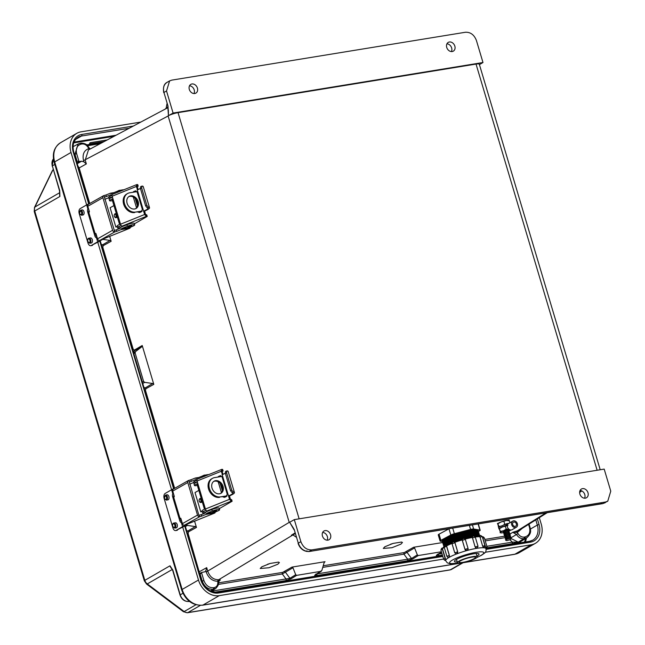 <?xml version="1.0" encoding="UTF-8"?>
<svg xmlns="http://www.w3.org/2000/svg" width="645" height="645" viewBox="0 0 645 645"><rect width="100%" height="100%" fill="white"/><g stroke="black" fill="none" stroke-linecap="round" stroke-linejoin="round"><path stroke-width="0.97" d="M270.013 563.48L261.765 566.834L260.225 568.487L268.917 567.761L277.85 564.214L279.39 562.561L278.503 562.093L270.013 563.48M270.344 563.424L267.53 564.27M393.063 543.421L384.815 546.775L383.275 548.427L391.967 547.702L400.908 544.146L402.448 542.501L401.553 542.034L393.063 543.421M393.394 543.364L390.58 544.211M452.209 51.536A5.055 4.007 -120 0 1 446.985 48.117A5.055 4.007 -120 0 1 448.259 42.393A5.055 4.007 -120 0 1 449.363 41.998A5.055 4.007 -120 0 1 454.588 45.424A5.055 4.007 -120 0 1 453.314 51.148A5.055 4.007 -120 0 1 452.209 51.536M191.928 83.971A5.055 4.007 60 0 0 190.823 84.366A5.055 4.007 60 0 0 189.549 90.09A5.055 4.007 60 0 0 194.774 93.509A5.055 4.007 60 0 0 195.887 93.114A5.055 4.007 60 0 0 197.16 87.389A5.055 4.007 60 0 0 191.928 83.971M584.58 498.214A5.055 4.007 60 0 0 584.209 493.248A5.055 4.007 60 0 0 580.089 490.442M585.354 498.174A5.055 4.007 60 0 0 586.466 497.779A5.055 4.007 60 0 0 587.74 492.054A5.055 4.007 60 0 0 582.516 488.636A5.055 4.007 60 0 0 581.403 489.031A5.055 4.007 60 0 0 580.129 494.755A5.055 4.007 60 0 0 585.354 498.174M322.653 532.415A5.055 4.007 -120 0 1 326.773 535.213A5.055 4.007 -120 0 1 327.152 540.179M325.08 530.601A5.055 4.007 -120 0 1 330.305 534.028A5.055 4.007 -120 0 1 329.031 539.752A5.055 4.007 -120 0 1 327.926 540.147A5.055 4.007 -120 0 1 322.694 536.721A5.055 4.007 -120 0 1 323.967 530.996A5.055 4.007 -120 0 1 325.08 530.601M205.82 570.825L206.698 567.64L207.843 571.462C209.907 576.864 213.382 579.621 218.26 579.742L220.38 580L219.494 580.331L218.413 582.83A1.266 0.419 177.1 0 0 217.817 582.508L217.897 581.314C212.407 581.185 208.504 578.081 206.174 572.002L205.82 570.825L204.868 571.809L201.506 572.51L203.901 580.54C205.852 585.499 209.044 587.901 213.479 587.732L214.229 587.611C216.599 587.031 217.792 585.337 217.817 582.508M323.218 565.778L404.238 552.572A1.266 0.734 80.7 0 0 403.939 554.144L414.566 547.919L417.339 554.877L411.542 558.473L407.672 559.199A1.266 0.734 -99.3 0 1 407.374 560.771L316.566 575.574C314.671 575.832 314.22 575.606 315.22 574.905L321.863 570.446L324.121 562.658L325.016 561.706L291.992 567.092L292.943 567.745L295.716 574.703L296.668 575.356L291.056 578.839L285.751 580.597L214.632 592.199M414.566 547.919L413.614 547.266L442.704 542.518M547.428 512.565L519.386 530.158L512.791 532.327L516.476 534.439C518.427 537.503 520.886 538.906 523.861 538.648L527.159 537.543M109.682 236.368L111.15 241.294L110.053 240.408L101.604 245.422M142.368 382.171L143.617 381.485L135.095 352.888L135.539 351.606L141.771 346.8L142.214 345.51L153.8 384.364L145.786 388.782L145.496 390.475L174.626 488.184M186.268 524.554L187.364 525.441L195.354 526.562L196.451 527.441L194.58 521.168M293.354 528.013L289.629 522.273L294.233 529.537L298.288 543.146L300.876 541.679C303.11 547.347 306.762 550.08 311.833 549.895L605.502 502.02L602.761 503.632L308.947 551.531A1.266 0.734 80.7 0 1 308.794 551.588A1.266 0.734 80.7 0 1 308.608 551.58M300.876 541.679L294.305 519.62L604.188 469.1L610.767 491.151L607.759 501.205L605.502 502.02M294.305 519.62L289.678 522.24M289.629 522.273L289.21 522.377L168.095 115.882A7.579 1.33 163.4 0 1 178.044 112.649L476.034 64.073A7.579 1.33 -16.6 0 1 479.308 64.218L600.205 469.745M510.034 539.865L512.307 542.147A1.266 0.734 80.7 0 1 512.009 543.711L518.233 542.114L511.316 538.631M407.374 560.771L412.679 559.013L418.291 555.53L441.414 551.757M315.22 574.905A1.266 0.992 58.6 0 0 315.51 574.792L321.283 571.276L296.668 575.356M296.24 537.172L292.822 534.858M143.617 381.485L144.714 382.364L152.704 383.485L153.8 384.364M294.233 529.537L298.288 543.146C300.014 547.895 303.037 550.661 307.359 551.419L308.947 551.531L311.833 549.895M293.652 534.939L291.371 535.221L294.991 532.972M218.22 583.064A1.266 0.419 177.1 0 0 218.413 582.83C219.026 583.975 218.123 585.878 215.704 588.522L213.181 589.304C208.117 589.49 204.465 586.748 202.232 581.089L200.192 574.244L201.506 572.51L199.442 573.623M218.881 580.927L220.38 580L218.212 581.121A1.266 0.927 -95.2 0 1 218.744 579.702L292.709 535.092A6.321 3.685 80.7 0 1 293.209 534.858M295.217 533.729L291.371 535.221M196.451 527.441L188.445 531.859L188.147 533.552L199.66 573.502M294.023 529.747L289.653 522.256M315.921 574.066L407.672 559.199L403.939 554.144L322.758 567.374M292.943 567.745L282.317 573.969A1.266 0.734 80.7 0 1 282.615 572.397L291.992 567.092M212.487 590.506L212.229 591.062L289.919 578.307L295.716 574.703M144.254 388.492L152.704 383.485M186.905 531.569L195.354 526.562M218.26 579.742A1.266 0.718 -94.9 0 0 217.897 581.314L218.212 581.121M188.147 533.552L187.574 533.802M144.915 390.725L145.496 390.475M316.566 575.574A1.266 0.734 -99.3 0 0 316.864 574.01L316.864 573.969M212.318 591.683A1.266 0.734 80.7 0 0 212.229 591.062L211.633 591.433M218.324 584.402L282.317 573.969L286.049 579.033A1.266 0.734 80.7 0 1 285.751 580.597M307.359 551.419A1.266 0.669 95.6 0 1 307.117 551.483L307.117 551.483A1.266 0.669 95.6 0 1 306.867 551.354M307.149 551.362L309.294 551.507M528.602 524.377L529.513 527.457C530.569 532.56 529.029 535.729 524.909 536.954L524.159 537.083C521.684 537.293 519.636 536.124 518.008 533.568L517.258 532.512L522.216 528.384M418.291 555.53L417.339 554.877M607.759 501.205L602.761 503.632A1.266 0.734 80.7 0 1 602.607 503.681A1.266 0.734 80.7 0 1 602.446 503.681M511.179 538.422L510.703 537.648M441.962 553.612L437.544 554.24M517.492 530.956A1.266 0.75 -103.8 0 0 517.258 532.512L516.814 532.439A1.266 0.516 -102.3 0 1 516.935 531.085L546.113 512.775M509.348 534.447L512.791 532.327L516.814 532.439M486.862 546.291L512.307 542.147L518.233 542.114L523.861 538.648A1.266 0.734 -99.3 0 0 524.159 537.083M438.487 554.144L438.487 554.176A1.266 0.734 80.7 0 1 438.189 555.748L442.397 555.063M601.14 503.503L602.607 503.681L605.3 502.657M194 93.549A5.055 4.007 60 0 0 193.629 88.583A5.055 4.007 60 0 0 189.509 85.777M446.945 43.804A5.055 4.007 -120 0 1 451.065 46.609A5.055 4.007 -120 0 1 451.435 51.576M166.523 90.985L173.094 113.044L168.474 115.673L167.99 106.054L163.935 92.453L166.523 90.985L169.619 80.891L171.788 80.125L465.456 32.25C470.528 32.056 474.18 34.798 476.413 40.466L482.984 62.525L479.428 64.621M173.094 113.044L482.984 62.525M168.353 109.884L168.474 115.673M76.973 162.806L79.037 161.637L81.568 161.226L77.231 163.685M89.518 149.358A1.266 0.75 76.2 0 1 88.881 148.552C83.979 150.374 82.205 154.413 83.544 160.645L83.89 161.822L81.568 161.226M79.037 161.637L76.626 153.607C75.578 148.503 77.11 145.335 81.23 144.109L81.98 143.98C84.455 143.77 86.511 144.94 88.131 147.495L89.284 148.648A1.266 0.927 84.2 0 0 89.768 149.221M167.007 103.676L166.152 108.134L165.322 109.029M102.361 239.335L110.053 240.408M167.99 106.054L163.935 92.453C162.79 87.607 163.967 84.164 167.458 82.133M163.725 92.654C162.903 87.325 163.999 83.89 167.023 82.358L169.619 80.891M83.89 161.822L86.349 163.927L85.213 160.105L88.454 149.922L168.087 107.562M81.23 144.109A1.266 0.734 80.7 0 0 80.359 143.246A1.266 0.734 80.7 0 0 80.222 143.295L78.198 143.964L74.957 154.147L76.997 160.992L79.021 161.645M90.026 149.084L89.47 148.713M89.703 203.328L79.174 167.998L77.9 165.926M167.781 106.264L168.45 115.681M133.192 351.404L141.771 346.8M90.163 149.011L89.284 148.648M102.265 247.648L102.837 247.398L103.136 245.705L111.15 241.294M132.628 349.485L133.201 349.235L102.837 247.398M219.284 595.633L202.965 605.066A3.16 1.838 -99.3 0 1 202.586 605.203C192.629 605.647 185.655 600.559 181.664 589.941L54.204 162.379A3.16 0.556 -16.6 0 1 54.696 161.895L182.156 589.449L198.475 580.024A19.205 15.238 60 0 0 219.284 595.633L443.591 559.062M485.29 552.265L531.238 544.775L514.928 554.2L463.424 562.601M86.648 204.9L71.014 152.462A19.205 15.238 -120 0 1 76.803 133.322A19.205 15.238 -120 0 1 81.012 131.83L140.787 122.082M198.475 580.024L182.704 527.126M174.972 488.152A4.015 2.604 -97.8 0 0 174.731 488.168A4.015 2.604 -97.8 0 0 174.15 488.354L173.15 488.878A32.097 5.628 163.4 0 0 171.578 489.749L97.782 242.27M539.309 517.653L541.244 524.135A19.205 15.238 -120 0 1 535.455 543.284A19.205 15.238 -120 0 1 531.238 544.775M52.14 166.063L53.462 158.863A8.087 6.418 -120 0 0 52.342 165.862L59.517 190.791L59.904 196.467L59.711 190.597L52.342 165.862L54.817 164.435M189.259 601.269L188.985 601.43A1.266 0.734 80.7 0 1 188.84 601.487C184.655 601.672 181.721 599.528 180.028 595.053L172.658 570.317L169.998 565.794L172.852 570.124L180.229 594.851L182.954 593.279M89.204 144.472L90.05 142.73L107.239 139.933M498.125 545.976L497.892 546.452M221.727 591.038L222.211 591.4M91.356 243.012A2.572 1.5 -99.3 0 0 92.3 239.69A2.572 1.5 -99.3 0 0 90.526 237.941L88.986 238.19A2.572 1.5 80.7 0 1 90.752 239.94A2.572 1.5 80.7 0 1 89.808 243.262L91.356 243.012M81.464 215.245L83.003 214.995A2.572 1.5 -99.3 0 0 83.947 211.681A2.572 1.5 -99.3 0 0 82.181 209.923L80.633 210.181A2.572 1.5 80.7 0 1 82.399 211.931A2.572 1.5 80.7 0 1 81.464 215.245L79.416 213.479L80.633 210.181M88.825 209.657A2.806 1.637 -99.3 0 0 88.978 211.633L87.688 211.842A2.806 1.637 -99.3 0 1 87.849 208.899L88.421 208.319M90.155 203.296A4.015 2.604 -97.8 0 0 89.808 203.304A4.015 2.604 -97.8 0 0 89.228 203.498L88.228 204.022A32.097 5.628 163.4 0 0 86.656 204.892L80.206 208.617A4.015 2.338 -99.3 0 0 79.222 213.624L87.97 242.972A4.015 2.338 -99.3 0 0 90.727 245.713A4.015 2.338 -99.3 0 0 91.211 245.535L98.951 241.601A30.492 5.345 -16.6 0 1 100.443 240.77L99.233 240.94A32.097 5.628 163.4 0 0 97.661 241.811L91.211 245.535M87.688 211.842L94.863 235.885A2.806 1.637 -99.3 0 0 96.468 237.795L97.169 237.658M88.978 211.633L89.171 212.286M95.718 234.224L96.145 235.675A2.806 1.637 -99.3 0 0 97.032 237.207M92.501 245.326A4.015 2.338 80.7 0 1 92.017 245.503L90.727 245.713M102.37 239.311A4.015 2.604 82.2 0 1 101.442 240.246M100.233 240.416A4.015 2.604 -97.8 0 0 100.838 239.932M197.257 481.638L195.121 482.734A4.652 0.814 163.4 0 0 194.822 482.887A4.652 0.814 163.4 0 0 194.056 483.637L193.605 482.121A4.652 0.814 -16.6 0 1 194.371 481.372A4.652 0.814 -16.6 0 1 194.669 481.218L196.927 480.065M208.641 474.615A5.055 0.887 163.4 0 0 201.885 476.22L196.201 478.501L195.25 478.042L190.823 479.824L191.275 481.339L189.146 482M205.578 512.283L204.142 513.017A4.652 0.814 163.4 0 0 203.852 513.17A4.652 0.814 163.4 0 0 203.078 513.896L202.635 512.404A4.652 0.814 -16.6 0 1 203.401 511.662A4.652 0.814 -16.6 0 1 203.691 511.501L206.053 510.292M212.874 511.727L216.688 510.59M232.055 492.611L230.515 490.684L231.749 490.152L233.321 492.071L232.055 492.611A9.86 1.733 163.4 0 1 232.91 493.022A9.86 1.733 163.4 0 1 228.886 495.747L229.822 495.715A11.465 2.008 163.4 0 0 234.449 492.562A11.465 2.008 163.4 0 0 233.321 492.071M223.001 474.269L222.13 471.342L223.097 470.947L222.646 469.439L221.783 469.366L221.162 471.301L222.565 474.551L222.049 474.26L228.636 496.368L228.886 495.747M222.565 474.551A9.86 1.733 163.4 0 0 225.299 473.196M226.564 472.737L225.323 473.269L225.573 471.431L227 470.866L226.564 472.737L231.749 490.152M225.323 473.269L230.515 490.684M234.449 492.562L228.128 471.366A11.465 2.008 163.4 0 0 227 470.866M229.822 495.715L229.58 496.328L228.636 496.368L229.515 499.319L231.257 501.165L232.127 501.238L219.308 508.639M232.127 501.238L231.676 499.722L230.434 499.206L229.564 496.279M231.257 501.165L206.981 510.945L207.819 511.138L211.81 509.526A5.055 0.887 -16.6 0 1 219.163 508.155L219.614 509.671A5.055 0.887 -16.6 0 1 217.268 511.187L216.535 511.477M199.208 515.21L201.208 514.654L201.659 516.161L199.652 516.734L198.749 514.815L189.332 481.896M207.819 511.138L205.844 511.937L205.344 512.985L201.208 514.654M193.718 482.508L189.606 484.161M191.275 481.339L195.411 479.67L196.927 480.049L196.282 480.154M197.499 515.089A2.008 1.572 60.4 0 0 199.652 516.734L184.252 525.288A2.008 1.572 -119.6 0 1 182.422 523.635L197.499 515.089L187.792 482.533L172.723 491.079L174.311 496.424L173.723 497.295A4.015 0.701 163.4 0 0 173.053 497.94L179.302 518.894A4.015 0.701 -16.6 0 1 179.971 518.249L180.834 518.29L182.422 523.635M189.283 481.904L188.816 480.388A2.008 1.572 60.4 0 0 188.388 480.533A2.008 1.572 60.4 0 0 187.792 482.533M181.035 518.967A4.015 0.701 -16.6 0 1 179.302 518.894M185.05 525.006L214.898 512.985L206.086 514.379L201.659 516.161M188.832 480.388L190.823 479.824M206.086 514.379L206.585 513.331L212.261 511.042A5.055 0.887 -16.6 0 1 219.614 509.671M215.398 511.937L214.898 512.985M196.201 478.501L195.25 478.042M195.58 479.646L196.927 479.904M221.162 471.301L197.072 481.009L205.424 509.026L229.515 499.319M197.072 481.009A2.008 0.927 -111.9 0 1 197.314 479.179A2.008 0.927 -111.9 0 1 197.499 479.146M206.981 510.945A2.008 0.927 -111.9 0 1 205.424 509.026M217.599 477.123L220.227 475.72M220.622 475.704L219.832 475.825L222.114 476.945L227.258 494.207L226.064 496.723L224.363 497.36L222.872 496.844M221.428 492.627L218.212 481.831M222.13 471.342L222.178 470.915M221.783 469.366L197.314 479.179M223.097 470.947L222.203 471.592M220.888 475.744L219.002 476.905M220.106 483.29L222.323 490.724M224.275 496.626L225.097 497.11M172.723 491.079A2.008 1.572 -119.6 0 1 173.32 489.087A2.008 1.572 -119.6 0 1 173.441 489.023M201.103 502.382A2.008 1.193 -99 0 0 201.369 502.382A2.008 1.193 -99 0 0 201.619 502.294A2.008 1.193 -99 0 0 202.167 501.528M197.128 484.629L197.967 484.016M223.057 486.362A6.966 5.458 60.4 0 0 214.1 481.178A6.966 5.458 60.4 0 0 212.011 488.112A6.966 5.458 60.4 0 0 220.969 493.296A6.966 5.458 60.4 0 0 223.057 486.362M213.672 481.444A6.966 5.458 -119.6 0 1 222.186 486.854A6.966 5.458 -119.6 0 1 220.517 493.514M202.248 511.525L200.764 511.848L195.016 492.554L198.845 490.385M200.764 511.848L202.111 511.082M201.272 498.529A2.008 1.193 -99 0 0 200.748 498.424A2.008 1.193 -99 0 0 200.49 498.512M221.88 476.445L214.656 477.59A10.223 8.006 60.4 0 0 212.487 478.34A10.223 8.006 60.4 0 0 209.431 488.515A10.223 8.006 60.4 0 0 220.405 496.884L226.774 496.231M227.064 495.828L220.405 496.884M229.572 496.029L230.281 495.513M219.542 497.376A10.223 8.006 -119.6 0 1 208.561 489.007A10.223 8.006 -119.6 0 1 211.616 478.832L212.487 478.34M197.378 485.459L196.556 485.588A4.975 0.871 163.4 0 1 194.484 485.483A4.975 0.871 163.4 0 1 195.306 484.685A4.975 0.871 163.4 0 1 197.846 483.597M194.484 485.483L194.032 483.968A4.975 0.871 -16.6 0 1 194.855 483.169A4.975 0.871 -16.6 0 1 197.394 482.089M205.441 510.606A4.975 0.871 163.4 0 0 203.312 511.55A4.975 0.871 163.4 0 0 202.49 512.348A4.975 0.871 163.4 0 0 202.659 512.493M202.49 512.348L202.038 510.832A4.975 0.871 -16.6 0 1 202.861 510.034A4.975 0.871 -16.6 0 1 205.4 508.945M176.278 527.868A2.572 1.5 -99.3 0 0 177.214 524.546A2.572 1.5 -99.3 0 0 175.448 522.797L173.908 523.047A2.572 1.5 80.7 0 1 175.674 524.804A2.572 1.5 80.7 0 1 174.731 528.118L176.278 527.868M166.378 500.109L167.926 499.851A2.572 1.5 -99.3 0 0 168.869 496.537A2.572 1.5 -99.3 0 0 167.095 494.788L165.555 495.038A2.572 1.5 80.7 0 1 167.321 496.787A2.572 1.5 80.7 0 1 166.378 500.109L164.338 498.343L165.555 495.038M173.747 494.522A2.806 1.637 -99.3 0 0 173.9 496.489L172.61 496.698A2.806 1.637 -99.3 0 1 172.771 493.756L173.344 493.175M172.61 496.698L179.778 520.741A2.806 1.637 -99.3 0 0 181.39 522.66L182.092 522.523M172.771 493.756L171.578 489.749L165.128 493.481A4.015 2.338 -99.3 0 0 164.144 498.488L172.892 527.828A4.015 2.338 -99.3 0 0 175.65 530.569A4.015 2.338 -99.3 0 0 176.133 530.392L183.873 526.457A30.492 5.345 -16.6 0 1 185.365 525.635L184.156 525.796A32.097 5.628 163.4 0 0 182.583 526.667L176.133 530.392M173.9 496.489L174.077 497.093M180.616 519.032L181.068 520.531A2.806 1.637 -99.3 0 0 181.955 522.071M177.423 530.182A4.015 2.338 80.7 0 1 176.94 530.359L175.65 530.569M187.34 524.087A4.015 2.604 82.2 0 1 186.357 525.103M185.155 525.272A4.015 2.604 -97.8 0 0 185.994 524.474M112.359 196.83L110.214 197.926A4.652 0.814 163.4 0 0 109.924 198.088A4.652 0.814 163.4 0 0 109.15 198.829L108.699 197.314A4.652 0.814 -16.6 0 1 109.473 196.572A4.652 0.814 -16.6 0 1 109.763 196.411L112.02 195.258M123.735 189.815A5.055 0.887 163.4 0 0 116.979 191.412L111.295 193.702L110.343 193.234L105.917 195.016L106.369 196.531L104.24 197.193M120.68 227.475L119.244 228.209A4.652 0.814 163.4 0 0 118.946 228.37A4.652 0.814 163.4 0 0 118.172 229.088L117.729 227.596A4.652 0.814 -16.6 0 1 118.495 226.855A4.652 0.814 -16.6 0 1 118.793 226.693L121.147 225.492M127.968 226.919L131.782 225.782M147.157 207.803L145.609 205.876L146.85 205.344L148.415 207.263L147.157 207.803A9.86 1.733 163.4 0 1 148.003 208.214A9.86 1.733 163.4 0 1 143.98 210.947L144.923 210.907A11.465 2.008 163.4 0 0 149.543 207.763A11.465 2.008 163.4 0 0 148.415 207.263M138.103 189.461L137.232 186.542L138.199 186.147L137.748 184.631L136.877 184.559L136.264 186.502L137.659 189.751L137.143 189.453L143.73 211.56L143.98 210.947M137.659 189.751A9.86 1.733 163.4 0 0 140.4 188.396M141.658 187.937L140.417 188.461L140.666 186.631L142.102 186.066L141.658 187.937L146.85 205.344M140.417 188.461L145.609 205.876M149.543 207.763L143.222 186.558A11.465 2.008 163.4 0 0 142.102 186.066M144.923 210.907L144.673 211.52L143.73 211.56L144.609 214.511L146.359 216.357L147.221 216.43L134.402 223.839M147.221 216.43L146.77 214.914L145.536 214.398L144.665 211.471M146.359 216.357L122.074 226.137L122.913 226.331L126.912 224.726A5.055 0.887 -16.6 0 1 134.257 223.347L134.708 224.863A5.055 0.887 -16.6 0 1 132.362 226.379L131.636 226.677M114.762 231.926L114.302 230.402L116.302 229.846L116.753 231.361L114.745 231.926L100.152 240.206L130 228.185L121.179 229.58L116.753 231.361M122.913 226.331L120.938 227.129L120.438 228.177L116.302 229.846M108.812 197.709L104.708 199.361M106.369 196.531L110.505 194.863L112.02 195.242L111.375 195.354M114.302 230.402L104.426 197.088M100.152 240.206L99.346 240.488A2.008 1.572 -119.6 0 1 97.524 238.835L112.593 230.281L102.886 197.725L87.817 206.279L89.413 211.625L88.817 212.487A4.015 0.701 163.4 0 0 88.155 213.132L94.396 234.087A4.015 0.701 -16.6 0 1 95.065 233.45L95.928 233.49L97.524 238.835M104.377 197.104L103.909 195.588A2.008 1.572 60.4 0 0 103.49 195.733A2.008 1.572 60.4 0 0 102.886 197.725M112.593 230.281A2.008 1.572 60.4 0 0 114.745 231.926M96.129 234.167A4.015 0.701 -16.6 0 1 94.396 234.087M103.926 195.58L105.917 195.016M121.179 229.58L121.679 228.524L127.363 226.242A5.055 0.887 -16.6 0 1 134.708 224.863M130.5 227.129L130 228.185M111.295 193.702L110.343 193.234M110.674 194.838L112.028 195.104M136.264 186.502L112.166 196.209L120.518 224.218L144.609 214.511M112.166 196.209A2.008 0.927 -111.9 0 1 112.415 194.371A2.008 0.927 -111.9 0 1 112.601 194.339M122.074 226.137A2.008 0.927 -111.9 0 1 120.518 224.218M132.693 192.323L135.321 190.912M135.724 190.896L134.926 191.025L137.208 192.137L142.36 209.399L141.158 211.923L139.457 212.552L137.966 212.044M136.522 207.819L133.305 197.031M137.232 186.542L137.28 186.115M136.877 184.559L112.415 194.371M138.199 186.147L137.304 186.784M135.982 190.936L134.095 192.097M135.2 198.483L137.417 205.924M139.368 211.818L140.191 212.31M87.817 206.279A2.008 1.572 -119.6 0 1 88.421 204.28A2.008 1.572 -119.6 0 1 88.534 204.223M116.205 217.575A2.008 1.193 -99 0 0 116.471 217.583A2.008 1.193 -99 0 0 116.721 217.494A2.008 1.193 -99 0 0 117.261 216.72M112.23 199.821L113.06 199.208M138.151 201.554A6.966 5.458 60.4 0 0 129.194 196.37A6.966 5.458 60.4 0 0 127.105 203.304A6.966 5.458 60.4 0 0 136.063 208.488A6.966 5.458 60.4 0 0 138.151 201.554M128.774 196.644A6.966 5.458 -119.6 0 1 137.28 202.046A6.966 5.458 -119.6 0 1 135.619 208.706M117.342 226.726L115.858 227.04L110.11 207.755L113.939 205.578M115.858 227.04L117.205 226.282M116.374 213.729A2.008 1.193 -99 0 0 115.842 213.616A2.008 1.193 -99 0 0 115.592 213.705M136.982 191.646L129.75 192.782A10.223 8.006 60.4 0 0 127.581 193.54A10.223 8.006 60.4 0 0 124.525 203.715A10.223 8.006 60.4 0 0 135.506 212.076L141.868 211.423M142.158 211.02L135.506 212.076M144.665 211.221L145.375 210.713M134.636 212.568A10.223 8.006 -119.6 0 1 123.655 204.207A10.223 8.006 -119.6 0 1 126.718 194.032L127.581 193.54M112.472 200.66L111.658 200.788A4.975 0.871 163.4 0 1 109.577 200.684A4.975 0.871 163.4 0 1 110.4 199.886A4.975 0.871 163.4 0 1 112.94 198.797M109.577 200.684L109.126 199.168A4.975 0.871 -16.6 0 1 109.948 198.37A4.975 0.871 -16.6 0 1 112.488 197.281M120.534 225.806A4.975 0.871 163.4 0 0 118.406 226.742A4.975 0.871 163.4 0 0 117.584 227.54A4.975 0.871 163.4 0 0 117.753 227.693M117.584 227.54L117.132 226.032A4.975 0.871 -16.6 0 1 117.954 225.234A4.975 0.871 -16.6 0 1 120.494 224.146M478.461 531.448L479.412 530.94A4.015 0.701 163.4 0 0 479.574 530.851A4.015 0.701 163.4 0 0 480.194 530.23A4.015 0.701 163.4 0 0 479.904 530.069L478.066 523.885A4.015 0.701 -16.6 0 1 478.356 524.046L480.194 530.23M459.079 561.094A10.288 1.806 163.4 0 0 457.474 562.69A10.288 1.806 163.4 0 0 464.747 562.303A10.288 1.806 163.4 0 0 475.583 558.401A10.288 1.806 163.4 0 0 477.187 556.804A10.288 1.806 163.4 0 0 469.915 557.191A10.288 1.806 163.4 0 0 459.079 561.094M476.978 556.087A12.852 2.257 163.4 0 0 477.042 556.054A12.852 2.257 163.4 0 0 479.05 554.063A12.852 2.257 163.4 0 0 469.955 554.539A12.852 2.257 163.4 0 0 456.418 559.417A12.852 2.257 163.4 0 0 454.411 561.408A12.852 2.257 163.4 0 0 457.257 561.964M476.292 553.805A12.852 2.257 163.4 0 0 476.357 553.765A12.852 2.257 163.4 0 0 476.84 553.475M448.662 557.409C448.396 557.812 447.815 557.449 446.904 556.329L449.388 555.369L448.96 557.296A21.027 3.685 163.4 0 0 448.928 557.32A21.027 3.685 163.4 0 0 448.888 557.336L448.662 557.409A1.54 0.895 80.7 0 0 448.847 557.345L448.888 557.336M444.228 547.331A21.027 3.685 163.4 0 0 442.535 548.927L440.922 550.112L441.632 548.331L442.672 548.008M445.356 558.36L445.647 560.142A21.027 3.685 163.4 0 0 445.639 560.166L445.566 560.207C445.187 560.674 444.542 560.328 443.623 559.175L445.356 558.36L442.655 549.306M483.887 547.629L483.887 547.629A1.54 0.613 69 0 0 484.008 547.621L483.839 547.653A1.54 0.613 -111 0 1 482.734 546.113L484.967 545.718L482.267 536.664L480.033 537.059A1.54 0.613 -111 0 1 480.146 535.681L479.388 535.971A18.761 3.29 163.4 0 0 478.55 535.753A18.761 3.29 163.4 0 0 463.586 537.995A18.761 3.29 163.4 0 0 446.953 544.324A18.761 3.29 163.4 0 0 445.445 545.291M479.469 535.939A18.761 3.29 163.4 0 0 478.179 534.503A18.761 3.29 163.4 0 0 463.215 536.753A18.761 3.29 163.4 0 0 446.582 543.074A18.761 3.29 163.4 0 0 444.429 544.565A18.761 3.29 163.4 0 0 444.171 546.492M479.066 534.745A18.761 3.29 163.4 0 0 477.808 533.262A18.761 3.29 163.4 0 0 462.844 535.503A18.761 3.29 163.4 0 0 446.211 541.832A18.761 3.29 163.4 0 0 444.058 543.324A18.761 3.29 163.4 0 0 443.816 545.259M478.695 533.504A18.761 3.29 163.4 0 0 477.437 532.012A18.761 3.29 163.4 0 0 462.473 534.262A18.761 3.29 163.4 0 0 445.84 540.583A18.761 3.29 163.4 0 0 443.687 542.074A18.761 3.29 163.4 0 0 443.446 544.009M478.324 532.254A18.761 3.29 163.4 0 0 477.066 530.771A18.761 3.29 163.4 0 0 462.102 533.012A18.761 3.29 163.4 0 0 445.469 539.341A18.761 3.29 163.4 0 0 443.317 540.832A18.761 3.29 163.4 0 0 443.075 542.768M477.953 531.012A18.761 3.29 163.4 0 0 466.553 530.593A18.761 3.29 163.4 0 0 445.098 538.091A18.761 3.29 163.4 0 0 442.704 541.518M474.188 558.626A8.554 1.5 163.4 0 0 475.526 557.304A8.554 1.5 163.4 0 0 469.479 557.619A8.554 1.5 163.4 0 0 460.466 560.868A8.554 1.5 163.4 0 0 459.135 562.19A8.554 1.5 163.4 0 0 465.182 561.876A8.554 1.5 163.4 0 0 474.188 558.626M439.035 534.165L440.882 540.341A4.015 0.701 163.4 0 0 440.092 541.058L438.245 534.874A4.015 0.701 -16.6 0 1 439.035 534.165L448.968 528.827A4.015 0.701 -16.6 0 1 449.654 528.505M452.669 528.013L454.37 533.705L470.576 529.432L469.342 525.296M454.37 533.705A4.015 0.701 163.4 0 0 450.815 535.011L448.968 528.827M440.882 540.341L450.815 535.011M440.092 541.058A4.015 0.701 163.4 0 0 440.382 541.211L442.655 541.598M472.382 524.796L473.64 528.997L479.904 530.069M473.64 528.997A4.015 0.701 163.4 0 0 470.576 529.432M483.782 547.645L483.831 547.629A21.027 3.685 163.4 0 0 483.782 547.645L482.637 546.154L480.033 537.059L482.637 546.154M479.936 537.1L479.848 536.704A21.027 3.685 163.4 0 0 475.244 537.019M476.913 548.153L476.945 548.137A1.54 1.226 60 0 0 477.284 548.016L476.913 548.153A21.027 3.685 163.4 0 0 476.816 548.177L475.115 546.944L472.479 537.849L475.115 546.944M472.414 537.882L472.342 537.479A21.027 3.685 163.4 0 0 465.214 539.083M464.972 549.379L464.981 549.363A1.54 1.508 -164.4 0 0 466.891 550.403L467.012 550.37A1.54 1.508 15.6 0 0 468.068 549.33L467.012 550.379A21.027 3.685 163.4 0 0 466.891 550.411L464.972 549.379L468.06 548.508L465.359 539.422L462.28 540.3L464.972 549.379L462.215 539.913A21.027 3.685 163.4 0 0 454.822 542.34L454.991 542.711L452.032 543.695L452.742 541.913L453.757 541.679A1.54 1.387 -84.8 0 0 453.185 541.76L453.08 541.792M454.886 552.821L457.692 551.765L454.991 542.711M457.692 551.765L456.781 553.724A21.027 3.685 163.4 0 0 456.668 553.765L456.071 553.845A1.54 1.387 95.2 0 0 456.644 553.765L456.757 553.724A1.54 1.387 -84.8 0 0 457.644 551.765L454.943 542.711A1.54 1.387 -84.8 0 0 453.757 541.679L453.935 541.711M451.976 543.437A21.027 3.685 163.4 0 0 446.534 545.936L446.687 546.315L444.212 547.274L445.534 545.275A1.54 0.895 -99.3 0 0 445.348 545.339L445.26 545.372M449.388 555.369L446.687 546.315M455.934 559.707A12.852 2.257 163.4 0 0 456.571 559.683M446.292 545.186L446.534 545.936L446.292 545.186A19.898 3.491 -16.6 0 1 452.234 542.38M452.258 542.348L445.534 545.275A1.54 0.895 -99.3 0 1 446.59 546.331L449.291 555.385A1.54 0.895 -99.3 0 1 448.912 557.304L448.847 557.345M454.822 542.34L453.693 541.808M462.28 540.3L462.28 540.325A1.54 1.508 -164.4 0 1 462.272 539.478L462.215 539.913M463.626 538.559L472.938 536.317A1.54 1.226 -120 0 1 473.277 536.197L473.382 536.18M472.656 536.551L472.342 537.479M479.348 535.987L480.049 535.745M479.251 536.051L479.848 536.704M442.535 548.927L443.155 547.879M508.365 531.859L509.01 531.125A2.959 0.516 163.4 0 0 508.929 530.851L507.817 530.553L504.495 531.424L503.471 532.48A2.959 0.516 163.4 0 0 503.551 532.754L504.495 533.012M508.929 530.851A2.959 0.516 163.4 0 0 506.599 531.166A2.959 0.516 163.4 0 0 503.866 532.19A2.959 0.516 163.4 0 0 503.471 532.48M508.736 533.117L509.389 532.383A2.959 0.516 163.4 0 0 509.308 532.117L508.196 531.811L504.874 532.689L503.842 533.746A2.959 0.516 163.4 0 0 503.922 534.012L504.874 534.27M509.308 532.117A2.959 0.516 163.4 0 0 506.978 532.423A2.959 0.516 163.4 0 0 504.245 533.455A2.959 0.516 163.4 0 0 503.842 533.746M509.115 534.382L509.768 533.649A2.959 0.516 163.4 0 0 509.687 533.375L508.566 533.076L505.245 533.947L504.221 535.003A2.959 0.516 163.4 0 0 504.301 535.277L505.245 535.535M509.687 533.375A2.959 0.516 163.4 0 0 507.349 533.689A2.959 0.516 163.4 0 0 504.616 534.713A2.959 0.516 163.4 0 0 504.221 535.003M509.494 535.64L510.139 534.907A2.959 0.516 163.4 0 0 510.058 534.64L508.945 534.334L505.624 535.213L504.6 536.269A2.959 0.516 163.4 0 0 504.68 536.535L505.624 536.793M510.058 534.64A2.959 0.516 163.4 0 0 507.728 534.947A2.959 0.516 163.4 0 0 504.995 535.979A2.959 0.516 163.4 0 0 504.6 536.269M509.864 536.906L510.518 536.172A2.959 0.516 163.4 0 0 510.437 535.898L509.324 535.6L506.003 536.471L504.971 537.527A2.959 0.516 163.4 0 0 505.051 537.801L506.003 538.059M510.437 535.898A2.959 0.516 163.4 0 0 508.107 536.213A2.959 0.516 163.4 0 0 505.374 537.237A2.959 0.516 163.4 0 0 504.971 537.527M510.243 538.164L510.888 537.438A2.959 0.516 163.4 0 0 510.816 537.164L509.695 536.858L506.373 537.737L505.349 538.793A2.959 0.516 163.4 0 0 505.43 539.059L506.373 539.317M510.816 537.164A2.959 0.516 163.4 0 0 508.478 537.47A2.959 0.516 163.4 0 0 505.745 538.502A2.959 0.516 163.4 0 0 505.349 538.793M510.501 539.559L511.267 538.696A2.959 0.516 163.4 0 0 511.187 538.422L510.074 538.124L506.752 538.994L505.728 540.05A2.959 0.516 163.4 0 0 505.809 540.325L506.922 540.631L510.501 539.559L506.922 540.631M511.187 538.422A2.959 0.516 163.4 0 0 508.857 538.736A2.959 0.516 163.4 0 0 506.123 539.76A2.959 0.516 163.4 0 0 505.728 540.05M516.363 523.901A2.282 1.806 60 0 0 513.388 522.224A2.282 1.806 60 0 0 512.702 524.498A2.282 1.806 60 0 0 515.669 526.167A2.282 1.806 60 0 0 516.363 523.901M511.67 524.659A3.564 2.83 60 0 0 516.314 527.279A3.564 2.83 60 0 0 517.387 523.732A3.564 2.83 60 0 0 512.751 521.112A3.564 2.83 60 0 0 511.67 524.659M499.254 529.166A6.111 1.072 163.4 0 1 499.012 528.973A6.111 1.072 163.4 0 1 499.972 528.021A6.111 1.072 163.4 0 1 502.229 526.989L501.875 525.804A13.682 2.403 163.4 0 0 506.051 523.95L507.075 523.627L507.51 524.796A3.564 2.83 60 0 0 507.478 527.086A3.564 2.83 60 0 0 512.122 529.706L516.314 527.279M501.875 525.804A6.111 1.072 163.4 0 0 499.617 526.844A6.111 1.072 163.4 0 0 498.666 527.787L499.012 528.973M507.075 523.627L508.913 523.329M512.751 521.112L508.55 523.538A3.564 2.83 60 0 0 507.51 524.796M502.229 526.989A13.682 2.403 163.4 0 0 506.406 525.135L506.051 523.95M507.43 524.812L506.406 525.135M509.058 529.206L506.22 529.158L503.487 530.754A5.813 1.016 163.4 0 0 501.334 531.738A5.813 1.016 163.4 0 0 500.431 532.52L499.311 528.763L502.366 526.997L507.938 525.449M508.905 529.231A5.813 1.016 163.4 0 0 503.487 530.754L500.464 531.367L500.093 532.697M508.268 530.674A3.048 0.532 163.4 0 0 508.437 530.577A3.048 0.532 163.4 0 0 508.816 530.013A3.048 0.532 163.4 0 0 506.446 530.295A3.048 0.532 163.4 0 0 503.551 531.375A3.048 0.532 163.4 0 0 503.108 531.714A3.048 0.532 163.4 0 0 503.922 531.964M506.22 529.158L505.39 526.385M500.464 531.367L499.311 528.763M507.333 525.562A5.813 1.016 163.4 0 0 502.366 526.997A5.813 1.016 163.4 0 0 499.488 528.497A5.813 1.016 163.4 0 0 499.424 528.569M500.431 532.52A5.813 1.016 163.4 0 0 500.786 532.859A5.813 1.016 163.4 0 0 502.931 532.746A5.813 1.016 163.4 0 0 503.406 532.665M509.082 530.972A5.813 1.016 163.4 0 0 510.985 530.013M508.994 519.959L509.155 520.523A6.015 1.056 163.4 0 0 504.777 520.821A6.015 1.056 163.4 0 0 498.577 523.071A6.015 1.056 163.4 0 0 497.634 524.006A6.015 1.056 163.4 0 0 497.787 524.159M501.165 526.094L498.996 526.425L498.625 527.763L497.835 523.829L500.899 522.055L506.462 520.515L508.969 520.741M509.945 522.732L509.3 520.563M505.357 524.304L504.745 524.224L503.922 521.442M498.996 526.425L497.835 523.829M504.745 524.224L503.068 525.328M509.203 520.531L508.607 520.402A5.813 1.016 163.4 0 0 506.462 520.515A5.813 1.016 163.4 0 0 500.899 522.055A5.813 1.016 163.4 0 0 498.021 523.563A5.813 1.016 163.4 0 0 497.948 523.635M218.413 582.87L282.615 572.397M413.614 547.266L404.238 552.572M504.656 536.197L484.814 539.438M581.306 490.7L579.694 491.708M198.95 571.962L206.698 567.64M206.174 572.002L289.21 522.377M83.544 160.645L168.071 116.019M78.593 168.248L86.349 163.927M142.214 345.51L134.273 350.146L133.201 349.235M476.034 64.073L597.125 470.253M178.044 112.649L299.135 518.83M133.854 353.613L135.095 352.888M76.997 160.992L76.513 161.266M74.465 154.405L76.626 153.607M201.829 581.33L203.901 580.54M200.192 574.244L199.708 574.518M210.818 591.094L213.93 589.175A1.266 0.734 -99.3 0 0 214.229 587.611M213.479 587.732A1.266 0.734 -99.3 0 1 213.181 589.304L210.48 590.933M524.909 536.954A1.266 0.734 -99.3 0 1 524.611 538.527L516.919 543.356M487.128 547.766L512.009 543.711M441.543 552.209L436.842 555.071C435.843 555.772 436.294 555.998 438.189 555.748M144.714 382.364L142.747 383.453M143.948 387.484L144.891 387.79A1.266 0.992 -118.8 0 1 145.786 388.782M187.364 525.441L185.405 526.522M186.607 530.561L187.542 530.867A1.266 0.992 61.2 0 1 188.445 531.859M284.389 571.809A1.266 1.008 58.2 0 1 285.525 572.349L289.919 578.307A1.266 1.008 58.2 0 0 291.056 578.839M315.558 574.364L315.51 574.792A1.266 0.992 58.6 0 0 315.736 574.582M485.25 540.889L504.906 537.68M412.679 559.013A1.266 1.008 -121.8 0 1 411.542 558.473L407.148 552.523A1.266 1.008 58.2 0 0 406.003 551.983M510.332 538.196L518.008 533.568M437.358 554.756A1.266 0.992 -121.4 0 1 437.133 554.966L437.133 554.966A1.266 0.992 -121.4 0 1 436.842 555.071M102.821 142.279L86.664 144.915M88.341 147.391L88.567 147.254C87.462 144.593 84.979 143.214 81.109 143.117A1.266 0.734 80.7 0 0 80.972 143.166L80.512 143.246M87.502 145.754L100.168 143.69M168.006 107.135L166.152 108.134M133.338 351.888L134.015 351.323A1.266 0.992 59.7 0 0 134.273 350.146M135.539 351.606L133.596 352.742M103.136 245.705A1.266 0.992 -118.8 0 0 102.233 244.713L101.297 244.407M90.211 148.987L88.567 147.254L88.131 147.495M73.062 146.697L78.206 143.964L81.109 143.117A1.266 0.734 80.7 0 1 81.98 143.98M181.664 589.941A3.16 0.556 -16.6 0 1 182.156 589.449A19.205 15.238 60 0 0 202.965 605.066L460.562 563.069M442.809 556.442L218.502 593.013A16.431 13.037 -120 0 1 200.7 579.662L184.704 525.989M173.578 488.66L99.782 241.133M88.655 203.796L73.24 152.099L73.788 152.123L89.123 203.554M133.33 126.049L81.794 134.45A16.431 13.037 60 0 0 73.24 152.099M486.112 549.379L530.456 542.147A16.431 13.037 60 0 0 539.018 524.498L537.341 518.894M54.204 162.379C51.987 153.736 54.083 147.189 60.493 142.747A19.205 15.238 -120 0 0 54.696 161.895L71.014 152.462M200.345 605.389L187.84 612.613L450.299 569.825L462.376 562.843M180.028 595.053L180.229 594.851A8.087 6.418 60 0 0 188.985 601.43L188.84 601.487A1.266 0.734 80.7 0 1 188.646 601.471M59.824 192.621L34.935 207.005L52.648 170.457A3.16 1.693 25.9 0 0 52.229 170.901L34.508 207.44L34.233 211.504A3.16 0.556 -16.6 0 1 34.725 211.02L59.904 196.467A5.684 4.515 60 0 1 59.84 193.137M34.508 207.44A3.16 1.693 25.9 0 1 34.935 207.005A5.684 4.515 -120 0 0 34.725 211.02L144.827 580.339L169.998 565.794A5.684 4.515 -120 0 0 172.167 569.132M172.328 569.446L147.294 583.918L184.148 611.565L195.919 604.76M525.409 538.639A14.537 11.529 -120 0 1 524.401 542.131M73.724 142.892L114.012 136.321M217.792 592.15L442.526 555.514M486.943 548.274L529.44 541.34A1.266 0.734 -99.3 0 1 529.593 541.284L532.762 540.163A15.166 12.029 -120 0 1 529.738 541.292M144.827 580.339A5.684 4.515 60 0 0 147.294 583.918A3.16 0.911 -53.1 0 1 146.56 584.048L144.335 580.831A3.16 0.556 -16.6 0 1 144.827 580.339M187.461 612.75L183.414 611.694A3.16 0.911 -53.1 0 0 184.148 611.565A5.684 4.515 60 0 0 187.84 612.613A3.16 1.838 -99.3 0 1 187.461 612.75L449.92 569.962A3.16 1.838 -99.3 0 0 450.299 569.825A5.684 4.515 -120 0 0 451.548 569.382L463.046 562.738M202.586 605.203L514.549 554.337A3.16 1.838 -99.3 0 0 514.928 554.2A19.205 15.238 -120 0 0 519.136 552.709L535.455 543.284M530.456 542.147A1.266 0.734 -99.3 0 0 529.593 541.284L486.967 548.234M218.502 593.013A1.266 0.734 -99.3 0 0 217.631 592.15A1.266 0.734 -99.3 0 0 217.478 592.199M200.7 579.662L201.248 579.678C204.667 588.361 210.125 592.521 217.631 592.15L442.518 555.482M535.785 519.87L537.333 525.054L530.416 529.053M525.369 541.977A15.166 12.029 60 0 0 526.344 538.051M539.018 524.498L537.333 525.054A15.166 12.029 -120 0 1 532.762 540.163M53.196 169.611A5.684 4.515 -120 0 0 52.648 170.457L53.333 170.062M75.554 139.457L81.488 136.03L129.194 128.25M116.084 135.224L74.022 142.085M73.788 152.123C72.127 145.222 73.586 140.247 78.166 137.208A15.166 12.029 -120 0 1 81.488 136.03A1.266 0.734 80.7 0 0 81.794 134.45M104.24 141.521L89.47 143.932M79.52 213.382A1.927 1.121 -99.3 0 0 81.077 214.616A1.927 1.121 -99.3 0 0 81.544 212.213A1.927 1.121 -99.3 0 0 79.988 210.98A1.927 1.121 -99.3 0 0 79.52 213.382M87.865 241.399A1.927 1.121 -99.3 0 0 89.421 242.625A1.927 1.121 -99.3 0 0 89.897 240.222A1.927 1.121 -99.3 0 0 88.341 238.989A1.927 1.121 -99.3 0 0 87.865 241.399M87.849 208.899L86.656 204.892M97.661 241.811L96.468 237.795M99.233 240.94L99.088 240.448M96.145 235.675L94.863 235.885M212.85 511.638L216.664 510.501M213.793 512.057L216.188 511.678L213.793 512.057M202.965 475.72L205.553 475.051M194.669 481.218L195.121 482.734M202.183 477.219L201.885 476.22M203.691 511.501L204.142 513.017M231.281 499.633L231.732 501.141M179.971 518.249L173.723 497.295M195.419 478.01L198.716 477.494M211.81 509.526L212.261 511.042M197.459 477.993L195.725 478.276M206.585 513.331L213.181 512.283M215.148 512.461L206.335 513.855M222.251 469.342L222.702 470.858M222.049 474.26L222.985 474.22M219.929 476.131L218.526 476.357M199.861 498.609A2.008 1.193 81 0 1 200.111 498.521A2.008 1.193 81 0 1 201.562 500.101A2.008 1.193 81 0 1 200.99 502.399A2.008 1.193 81 0 1 200.732 502.487A2.008 1.193 81 0 1 199.636 501.802M199.611 499.125A1.524 0.911 -99 0 0 199.216 501.036A1.524 0.911 -99 0 0 200.466 502.004A1.524 0.911 -99 0 0 200.861 500.101A1.524 0.911 -99 0 0 199.611 499.125M164.435 498.238A1.927 1.121 -99.3 0 0 165.991 499.472A1.927 1.121 -99.3 0 0 166.466 497.069A1.927 1.121 -99.3 0 0 164.91 495.836A1.927 1.121 -99.3 0 0 164.435 498.238M172.787 526.255A1.927 1.121 -99.3 0 0 174.344 527.481A1.927 1.121 -99.3 0 0 174.819 525.078A1.927 1.121 -99.3 0 0 173.263 523.853A1.927 1.121 -99.3 0 0 172.787 526.255M182.583 526.667L181.39 522.66M184.156 525.796L183.994 525.248M181.068 520.531L179.778 520.741M127.944 226.838L131.757 225.702M128.895 227.258L131.282 226.879L128.895 227.258M118.059 190.912L120.647 190.251M109.763 196.411L110.214 197.926M117.277 192.412L116.979 191.412M118.793 226.693L119.244 228.209M146.375 214.825L146.826 216.341M95.065 233.45L88.817 212.487M110.513 193.21L113.81 192.686M126.912 224.726L127.363 226.242M112.552 193.194L110.819 193.468M121.679 228.524L128.274 227.483M130.25 227.653L121.429 229.048M137.353 184.543L137.804 186.058M137.143 189.453L138.086 189.412M135.023 191.331L133.62 191.549M114.955 213.809A2.008 1.193 81 0 1 115.205 213.721A2.008 1.193 81 0 1 116.656 215.301A2.008 1.193 81 0 1 116.084 217.591A2.008 1.193 81 0 1 115.834 217.679A2.008 1.193 81 0 1 114.737 217.002M114.705 214.325A1.524 0.911 -99 0 0 114.31 216.228A1.524 0.911 -99 0 0 115.568 217.204A1.524 0.911 -99 0 0 115.963 215.293A1.524 0.911 -99 0 0 114.705 214.325M478.55 535.753L477.639 535.608A17.867 3.136 163.4 0 0 463.384 537.745A17.867 3.136 163.4 0 0 447.541 543.767A17.867 3.136 163.4 0 0 445.485 545.186L445.348 545.315M478.179 534.503L477.26 534.358A17.867 3.136 163.4 0 0 463.013 536.503A17.867 3.136 163.4 0 0 447.17 542.526A17.867 3.136 163.4 0 0 445.115 543.945L444.429 544.565M477.808 533.262L476.889 533.117A17.867 3.136 163.4 0 0 462.642 535.253A17.867 3.136 163.4 0 0 446.8 541.276A17.867 3.136 163.4 0 0 444.744 542.695L444.058 543.324M477.437 532.012L476.518 531.867A17.867 3.136 163.4 0 0 462.272 534.012A17.867 3.136 163.4 0 0 446.429 540.034A17.867 3.136 163.4 0 0 444.373 541.453L443.687 542.074M477.066 530.771L476.147 530.625A17.867 3.136 163.4 0 0 461.901 532.762A17.867 3.136 163.4 0 0 446.058 538.785A17.867 3.136 163.4 0 0 444.002 540.204L443.317 540.832M484.387 538.003L482.936 538.148L482.444 536.962C482.823 536.495 483.468 536.842 484.387 538.003L487.088 547.057L485.637 547.202L482.839 538.172M485.983 548.734L485.54 547.226M482.267 536.664C480.872 535.431 480.17 535.108 480.146 535.681A1.54 0.613 -111 0 1 480.267 535.664L480.348 535.656M468.036 548.443L465.359 539.422C463.924 538.107 463.142 537.817 462.997 538.551L462.272 539.478A1.54 1.508 -164.4 0 1 462.796 538.704M482.71 537.793A21.027 3.685 163.4 0 0 482.686 537.656L485.975 548.702A21.027 3.685 163.4 0 0 471.1 549.476A21.027 3.685 163.4 0 0 448.968 557.457A21.027 3.685 163.4 0 0 445.679 560.715L447.235 562.811L450.162 563.754L458.168 563.085M476.953 557.401A17.818 3.12 163.4 0 0 481.017 555.401A17.818 3.12 163.4 0 0 476.115 552.305A17.818 3.12 163.4 0 0 452.443 560.062A17.818 3.12 163.4 0 0 457.998 563.053M478.808 535.793A17.867 3.136 163.4 0 0 465.787 536.721A17.867 3.136 163.4 0 0 447.428 543.396A17.867 3.136 163.4 0 0 444.695 545.654M478.437 534.552A17.867 3.136 163.4 0 0 465.416 535.479A17.867 3.136 163.4 0 0 447.058 542.147A17.867 3.136 163.4 0 0 444.236 544.743M478.066 533.302A17.867 3.136 163.4 0 0 465.045 534.229A17.867 3.136 163.4 0 0 446.687 540.905A17.867 3.136 163.4 0 0 443.865 543.501M477.695 532.06A17.867 3.136 163.4 0 0 464.674 532.988A17.867 3.136 163.4 0 0 446.316 539.655A17.867 3.136 163.4 0 0 443.494 542.251M477.324 530.811A17.867 3.136 163.4 0 0 464.303 531.738A17.867 3.136 163.4 0 0 445.945 538.414A17.867 3.136 163.4 0 0 443.123 541.01M441.97 548.21L442.688 547.984M453.975 541.703A19.898 3.491 -16.6 0 1 462.618 538.857M463.336 538.43L463.449 538.406A1.54 1.508 15.6 0 1 465.335 539.389M464.327 538.381A19.898 3.491 -16.6 0 1 472.487 536.584M482.396 537.091L482.686 537.656A21.027 3.685 163.4 0 0 482.46 537.317M445.647 560.142L442.051 548.161M476.945 548.137L476.84 548.153A1.54 1.226 -120 0 1 475.172 546.904L478.001 546.234L475.3 537.18L472.479 537.849A1.54 1.226 -120 0 1 472.938 536.317C473.116 535.6 473.898 535.89 475.3 537.18M468.068 549.33A1.54 1.508 15.6 0 0 468.06 548.508L468.068 549.33M484.967 545.718L484.008 547.621A1.54 0.613 69 0 0 484.064 547.581M215.704 588.522L211.229 591.272M298.079 543.348C299.723 548.024 302.739 550.733 307.117 551.483L306.899 550.822M309.31 551.499L601.608 503.705M579.637 492.353L581.871 490.95M518.233 543.138L527.029 537.624C532.214 532.577 530.343 529.932 530.061 527.481L529.053 524.095M437.181 554.539L441.559 552.265M86.64 144.891L102.894 142.239M183.414 611.694L146.56 584.048M34.233 211.504L144.335 580.831M100.249 240.875L174.037 488.41M185.163 525.74L201.248 579.678M449.92 569.962L451.548 569.382M514.549 554.337L519.136 552.709M60.493 142.747L76.803 133.322M52.229 170.901L53.18 169.554M88.986 238.19C87.897 238.255 87.486 239.359 87.768 241.496L89.808 243.262M90.236 203.248L89.808 203.304M202.385 476.55L202.861 475.752C204.328 474.954 205.441 474.841 206.198 475.413M212.947 511.985C213.543 512.582 214.656 512.469 216.293 511.646L216.76 510.848M198.757 477.477L195.33 478.018M188.388 480.533L173.32 489.087M204.481 509.284L197.104 484.54M201.369 502.382L200.732 502.487C198.918 501.746 198.587 500.464 199.756 498.65L200.748 498.424M173.908 523.047C172.82 523.119 172.409 524.216 172.691 526.352L174.731 528.118M117.487 191.75L117.954 190.952C119.422 190.154 120.534 190.041 121.3 190.614M128.049 227.177C128.637 227.774 129.75 227.661 131.387 226.838L131.862 226.04M113.851 192.67L110.432 193.21M103.49 195.733L88.421 204.28M119.575 224.484L112.198 199.74M116.471 217.583L115.834 217.679C114.012 216.938 113.689 215.664 114.85 213.842L115.842 213.616M485.959 549.016L487.088 547.057M452.032 543.695L454.725 552.749L456.071 553.845M456.483 559.376L457.474 562.69M476.824 557.53L481.718 555.151C485.177 552.523 486.354 552.596 485.975 548.702M445.534 560.215L445.679 560.715M476.204 553.499L477.187 556.804M446.904 556.329L444.212 547.274M443.623 559.175L440.922 550.112M477.284 548.016L478.001 546.234M479.42 535.979L474.526 536.245M463.054 538.712L453.822 541.736M444.187 546.484L442.543 548.242M504.116 531.746L503.31 531.528M507.986 530.593L508.542 529.972M500.786 532.859L500.189 532.73M497.634 524.006L497.456 523.401"/></g></svg>
